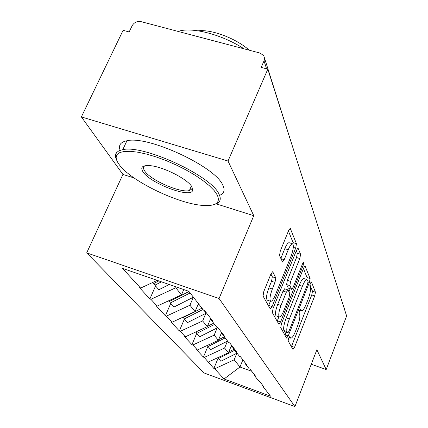 <?xml version="1.0" encoding="UTF-8"?>
<svg xmlns="http://www.w3.org/2000/svg" width="428" height="428" viewBox="0 0 428 428"><rect width="100%" height="100%" fill="white"/><g stroke="black" fill="none" stroke-linecap="round" stroke-linejoin="round"><path stroke-width="0.64" d="M288.638 338.19L288.135 340.875L292.945 349.467L294.518 347.349L314.708 295.925L315.447 292.18L311.429 281.918L310.348 283.256L309.819 285.984L310.364 287.332C310.899 289.777 310.102 293.881 307.978 299.643L306.266 303.976C304.431 308.454 302.912 310.723 301.719 310.787L300.59 308.995L299.579 310.514L299.06 313.221L299.648 314.468C300.253 316.779 299.477 320.85 297.321 326.682L295.588 331.079C293.64 335.809 292.046 338.179 290.799 338.19L289.708 336.606L288.638 338.19M272.845 271.951L272.609 271.748L270.865 274.15L263.814 291.457L263.043 296.037L270.191 308.813L272.101 306.544L295.657 248.138L296.46 243.719L290.227 228.285L288.632 230.526L280.319 250.942L279.511 255.57L282.566 262.011L284.208 259.71L288.231 249.775C289.863 245.913 291.27 243.917 292.452 243.778C293.993 245.084 293.501 249.262 290.981 256.313L275.397 294.924C273.604 299.167 272.064 301.307 270.785 301.339C269.346 299.958 269.865 295.85 272.331 289.018L275.006 282.416L275.787 277.927L272.845 271.951L272.379 271.796M253.767 215.696L228.028 161.024L267.81 69.159L346.621 315.976L326.19 369.535L316.875 349.751L294.924 406.6L219.061 298.53L253.767 215.696L216.177 203.846M281.469 323.595L280.731 327.65L286.567 338.072L288.237 335.905L309.358 282.507L310.118 278.575L305.052 265.954L303.607 268.083L281.469 323.595M278.789 324.173L272.347 312.659L273.101 308.358L296.502 250.262L298.016 248.074L300.6 254.291L299.809 258.56L290.644 281.415L289.874 285.642L291.687 289.349L293.228 287.118L302.591 263.691L303.613 262.198L303.206 265.248L280.57 321.952L278.789 324.173M228.028 161.024L81.379 116.924L122.916 174.431L86.702 252.868L219.061 298.53M86.702 252.868L204.049 372.954L294.924 406.6M155.567 285.958L149.875 298.942L150.902 299.306L175.774 287.766L176.143 286.915M149.875 298.942L139.549 287.723L140.614 288.098L122.483 268.345L188.807 291.297L203.477 310.123L204.579 310.509L212.855 321.166L211.785 320.786L216.825 327.254L217.873 327.623L225.267 337.146L224.251 336.783L228.766 342.577L229.761 342.935L236.406 351.49L235.437 351.142L239.503 356.364L240.456 356.706L246.458 364.437L245.533 364.1L249.219 368.829L250.129 369.161L255.58 376.18L254.692 375.854L258.052 380.16L258.919 380.481L263.889 386.88L263.043 386.57L270.517 396.162L224.037 378.973L214.69 368.792L234.159 359.809L236.85 353.207M218.205 357.974L213.866 368.487L214.69 368.792M213.866 368.487L204.263 357.434L224.614 348.034L227.455 341.137M207.944 346.236L203.407 357.118L204.263 357.434M203.407 357.118L196.559 349.676L197.436 349.992L192.841 344.989L214.161 335.135L217.167 327.912M196.698 333.385L191.947 344.663L192.841 344.989M191.947 344.663L184.415 336.478L185.329 336.809L180.268 331.293L202.653 320.936L205.847 313.355M184.356 319.165L179.332 330.956L180.268 331.293M179.332 330.956L171.007 321.91L171.97 322.257L166.364 316.148L189.925 305.228L193.328 297.257M170.719 303.436L165.385 315.794L166.364 316.148M165.385 315.794L156.14 305.752L157.151 306.111L150.902 299.306M175.774 287.766L181.493 294.822L183.762 289.553M210.854 318.587L211.785 320.786M157.151 306.111L181.493 294.822M189.925 305.228L195.061 311.563L198.421 303.639M223.357 334.685L224.251 336.783M171.97 322.257L195.061 311.563M202.653 320.936L207.291 326.655L210.737 318.432M234.581 349.141L235.437 351.142M185.329 336.809L207.291 326.655M214.161 335.135L218.366 340.324L221.624 332.46M244.714 362.184L245.533 364.1M197.436 349.992L218.366 340.324M224.614 348.034L228.45 352.763L231.543 345.225M253.906 374.024L254.692 375.854M208.452 361.997L228.45 352.763M344.117 307.716L344.61 309.679M234.159 359.809L239.985 366.999L251.787 371.301M242.89 359.836L239.985 366.999L224.037 378.973M262.278 384.809L263.043 386.57M311.284 364.233L326.19 369.535M81.379 116.924L123.104 30.318L129.16 31.945L132.118 25.776C134.157 22.374 137.104 20.988 140.951 21.614L260.101 53.072L263.744 55.667L264.531 58.187L264.178 60.503L261.198 67.383L267.81 69.159M140.614 288.098L157.242 280.372M122.916 174.431L134.055 177.946M291.388 346.691L311.761 294.94L312.494 291.195L309.899 284.711M284.813 331.877L287.809 332.968L288.889 331.384L307.518 284.326L308.048 281.565L306.908 279.548L307.042 277.563L303.431 268.522M284.978 335.231L286.113 332.379M303.971 278.58L306.908 279.548C305.699 279.645 304.174 281.913 302.334 286.353L289.371 318.999C287.113 325.114 286.332 329.325 287.033 331.625L287.723 332.888M303.8 278.521C302.58 278.617 301.045 280.88 299.204 285.31L302.334 286.353M284.609 331.807L283.908 330.539C283.192 328.233 283.962 324.028 286.225 317.918L299.204 285.31M296.315 250.722L297.316 253.232L300.6 254.291M291.639 289.333L288.263 288.098L286.6 284.55L287.359 280.324L296.534 257.501L297.316 253.232M290.141 288.83L288.943 291.821M278.933 316.832L277.333 320.834L280.57 321.952M281.014 305.448C278.703 311.851 278.173 315.704 279.42 317.004C280.597 316.982 282.052 314.906 283.775 310.776L289.002 297.701L289.761 293.555L288.108 290.056L286.337 292.164L281.014 305.448L277.713 304.324C275.402 310.717 274.883 314.569 276.151 315.875L279.345 316.977M284.695 288.804L283.047 291.056L286.337 292.164M277.713 304.324L283.047 291.056M277.157 321.257L277.333 320.834M270.656 301.296L267.35 300.172C265.89 298.781 266.398 294.678 268.864 287.851L271.545 281.26L272.315 276.772L270.924 274M289.312 242.772L289.028 242.681C287.835 242.815 286.423 244.811 284.786 248.663L288.231 249.775M280.811 258.448L284.786 248.663M293.084 244.297L293.084 242.639L288.435 231.008M268.522 305.822L270.394 301.205M234.951 350.152L218.441 358.482L220.859 361.269L236.989 353.132M218.023 357.578L218.441 358.482M232.179 346.049L230.949 346.669M228.814 351.875L234.485 349.013M225.133 337.922L208.078 346.525L210.72 349.58L227.589 341.068M207.526 345.332L208.078 346.525M222.298 333.321L220.992 333.984M224.293 336.841L218.622 339.704M217.788 327.597L199.619 336.766L196.709 333.417L214.594 324.387M196.094 332.075L196.709 333.417M211.223 319.459L210.057 320.048M201.818 329.185L195.553 332.08M213.668 323.204L207.414 326.361M206.521 313.007L187.394 322.669L184.184 318.972L202.979 309.481M183.51 317.485L184.184 318.972M198.876 304.222L197.987 304.672M201.957 308.171L183.082 317.699L182.719 317.276M190.112 292.977L170.317 302.976L173.88 307.079L193.413 297.209M169.568 301.328L170.317 302.976M188.978 291.516L169.097 301.563L168.482 300.857M161.474 281.838L154.883 285.171L158.852 289.751L169.204 284.513M154.048 283.325L154.883 285.171M158.809 280.918L153.518 283.593L152.598 282.534M217.194 194.906L214.118 190.53L209.308 185.672L202.899 180.509L195.114 175.229L186.234 170.044L176.598 165.165L166.588 160.784L156.611 157.087L147.066 154.214L138.335 152.272L130.749 151.33L124.569 151.4L120.011 152.454L117.192 154.433C115.405 156.819 115.983 160.072 118.914 164.197C130.176 180.857 179 204.375 203.798 205.477C216.204 206.114 220.666 202.588 217.194 194.906M116.598 159.895C115.116 156.905 115.084 154.481 116.502 152.619L118.952 150.768L122.799 149.639C143.776 144.498 211.753 176.133 218.965 194.077C221.581 199.346 220.206 202.749 214.84 204.29M192.038 187.047L192.573 190.695C189.727 198.378 149.688 183.007 142.909 171.698C140.1 167.054 142.626 165.058 150.485 165.695C163.817 166.888 188.293 179.541 192.038 187.047M145.065 165.722C143.187 166.733 143.043 168.455 144.637 170.89C150.11 180.001 180.504 193.322 189.385 190.535L191.856 188.946L191.995 186.977M178.075 31.415C191.61 26.611 222.004 34.454 244.051 48.835M198.164 30.821C211.539 29.141 235.994 38.392 249.315 50.226M120.14 150.287C118.272 145.226 120.536 142.048 126.934 140.753C148.029 135.253 215.776 166.893 222.795 185.196C225.203 190.187 224.128 193.579 219.564 195.355M331.566 268.832L332.412 271.48M266.58 68.828L264.028 60.883M294.309 152.138L264.525 58.128M289.023 337.355L290.425 337.842M299.857 309.877L301.275 310.354M312.494 291.195L315.447 292.18M311.761 294.94L314.708 295.925M291.548 346.3L294.518 347.349M304.848 266.013L305.244 266.141M307.042 277.563L310.118 278.575M308.09 282.089L309.358 282.507M285.144 334.83L288.237 335.905M286.225 317.918L289.371 318.999M283.908 330.539L287.033 331.625M297.792 248.149L298.252 248.299M296.534 257.501L299.809 258.56M287.359 280.324L290.644 281.415M286.6 284.55L289.874 285.642M288.263 288.098L291.511 289.184M302.115 264.889L303.206 265.248M272.315 276.772L275.787 277.927M271.545 281.26L275.006 282.416M268.864 287.851L272.331 289.018M280.896 258.63L284.208 259.71M289.97 228.37L290.51 228.541M293.084 242.639L296.46 243.719M293.314 247.389L295.657 248.138M268.704 305.383L272.101 306.544M234.18 349.168L231.874 346.204M223.892 335.948L221.977 333.487M217.504 327.741L217.247 327.404M211.416 319.909L211.111 319.518M206.178 313.184L203.921 310.279M326.917 253.777L326.601 253.274M321.503 236.796L321.171 236.261M315.554 218.152L315.206 217.585M308.995 197.581L308.625 196.982M301.724 174.779L301.328 174.137M288.927 337.537L290.799 338.19M299.744 310.113L301.628 310.755M284.7 331.887L287.809 332.968M284.641 288.788L287.926 289.884M289.028 242.681L292.452 243.778M117.192 154.433L116.502 152.619M191.856 188.946L192.573 190.695M189.385 190.535L191.364 186.03M126.934 140.753L122.799 149.639"/></g></svg>
